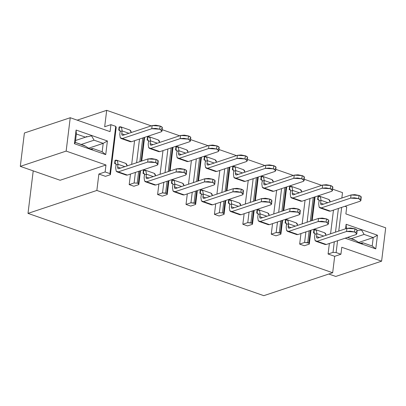 <?xml version="1.0" encoding="UTF-8"?>
<svg xmlns="http://www.w3.org/2000/svg" width="406" height="406" viewBox="0 0 406 406"><rect width="100%" height="100%" fill="white"/><g stroke="black" fill="none" stroke-linecap="round" stroke-linejoin="round"><path stroke-width="0.61" d="M333.473 210.1L330.565 233.785L333.473 210.1M329.378 243.463L328.078 254.019L333.011 252.375L334.305 241.819L333.011 252.375L328.078 254.019L334.681 256.323L340.923 254.242L336.117 252.562L333.011 252.375L336.117 252.562L337.569 240.733L336.117 252.562L340.923 254.242L334.681 256.323L332.666 272.741L263.809 295.669L28.004 213.383L33.221 170.875L28.004 213.383L96.856 190.45L332.666 272.741L334.681 256.323L328.078 254.019L329.378 243.463M335.493 232.146L338.401 208.456L335.493 232.146M344.867 206.304L346.729 206.958L345.876 213.916L385.7 227.817L381.604 261.175L341.781 247.279L340.923 254.242L341.781 247.279L381.604 261.175L335.757 276.445L328.809 274.025L335.757 276.445L381.604 261.175L385.7 227.817L345.876 213.916L346.729 206.958L344.867 206.304M338.756 231.06L341.664 207.37L338.756 231.06M309.296 244.097L304.368 245.742L309.296 244.097L311.001 230.202L309.296 244.097L308.819 243.037L309.296 244.097M315.097 196.839L312.189 220.529L315.097 196.839M252.471 224.269L254.176 210.374L252.471 224.269L247.538 225.914L252.471 224.269L251.994 223.209L252.471 224.269M255.364 200.696L258.272 177.011L255.364 200.696M257.643 177.219L254.729 200.909L257.643 177.219M253.542 210.582L251.994 223.209L247.772 222.63L242.839 224.269L247.538 225.914L242.839 224.269L247.772 222.63L249.066 212.074L247.772 222.63L250.878 222.818L252.329 210.988L250.878 222.818L251.994 223.209L253.542 210.582M276.648 190.267L273.74 213.957L276.648 190.267M272.548 223.63L271.254 234.186L276.187 232.547L277.481 221.991L276.187 232.547L279.287 232.729L280.739 220.905L279.287 232.729L280.409 233.12L281.957 220.499L280.409 233.12L280.881 234.186L282.586 220.285L280.881 234.186L275.953 235.825L280.881 234.186L280.409 233.12L276.187 232.547L271.254 234.186L275.953 235.825L271.254 234.186L272.548 223.63M278.668 212.313L281.576 188.628L278.668 212.313M281.926 211.227L284.839 187.542L281.926 211.227M283.144 210.821L286.052 187.136L283.144 210.821M283.779 210.612L286.687 186.927L283.779 210.612M305.058 200.183L302.15 223.873L305.058 200.183M300.963 233.546L299.669 244.102L304.596 242.458L305.896 231.902L304.596 242.458L307.702 242.646L309.154 230.816L307.702 242.646L308.819 243.037L310.372 230.415L308.819 243.037L304.596 242.458L299.669 244.102L304.368 245.742L299.669 244.102L300.963 233.546M307.083 222.229L309.991 198.544L307.083 222.229M314.467 197.052L311.559 220.737L314.467 197.052M310.341 221.143L313.249 197.458L310.341 221.143M248.233 180.355L245.325 204.04L248.233 180.355M244.138 213.718L242.839 224.269L244.138 213.718M250.253 202.401L253.161 178.711L250.253 202.401M253.517 201.315L256.425 177.625L253.517 201.315M342.502 192.617L341.837 198.037L342.502 192.617L332.676 189.191L342.502 192.617M345.567 228.791L346.12 224.274L377.443 235.206L375.768 248.868L345.186 238.195L375.768 248.868L377.443 235.206L373.241 237.601L358.442 242.529L373.241 237.601L372.206 246.006L373.241 237.601L364.116 234.414L351.261 238.698L364.116 234.414L373.241 237.601L377.443 235.206L346.12 224.274L345.567 228.791M346.394 228.233L346.12 224.274L346.394 228.233L346.81 228.375L346.394 228.233M372.206 246.006L375.768 248.868L372.206 246.006L363.081 242.824L372.206 246.006M362.401 243.448L363.081 242.824L361.081 243.488L363.081 242.824L359.975 243.194L354.489 239.819L347.561 237.403L354.996 240.245M357.219 230.486L361.584 230.06L364.116 234.414M77.191 120.156L106.692 110.33L151.225 125.87L106.692 110.33L104.677 126.748L106.692 110.33L77.191 120.156M162.197 129.697L179.64 135.787L162.197 129.697M190.612 139.613L208.055 145.698L190.612 139.613M219.027 149.53L236.465 155.615L219.027 149.53M247.437 159.441L264.879 165.531L247.437 159.441M275.852 169.358L293.294 175.448L275.852 169.358M304.267 179.274L321.709 185.359L304.267 179.274M105.474 176.336L98.871 174.032L96.856 190.45L98.871 174.032L105.118 171.951L105.971 164.988L60.124 180.259L105.971 164.988L105.118 171.951L98.871 174.032L105.474 176.336L110.402 174.692L109.924 173.631L105.118 171.951L109.924 173.631L115.73 126.347L116.207 127.408L115.73 126.347L110.924 124.667L104.677 126.748L110.924 124.667L115.73 126.347L109.924 173.631L110.402 174.692L116.207 127.408L110.402 174.692L105.474 176.336M162.298 196.164L157.599 194.525L158.898 183.969L157.599 194.525L162.532 192.886L163.826 182.33L162.532 192.886L165.633 193.073L167.089 181.243L165.633 193.073L166.754 193.459L168.302 180.837L166.754 193.459L167.226 194.525L168.937 180.629L167.226 194.525L162.298 196.164L167.226 194.525L166.754 193.459L162.532 192.886L157.599 194.525L162.298 196.164M160.086 174.296L162.994 150.611L160.086 174.296M219.123 215.997L214.429 214.358L215.723 203.802L214.429 214.358L219.357 212.714L220.651 202.158L219.357 212.714L222.463 212.901L223.914 201.071L222.463 212.901L223.579 213.292L225.132 200.665L223.579 213.292L224.056 214.353L225.761 200.457L224.056 214.353L219.123 215.997L224.056 214.353L223.579 213.292L222.463 212.901L219.357 212.714L214.429 214.358L219.123 215.997M216.911 194.124L219.819 170.439L216.911 194.124M190.713 206.081L186.014 204.441L187.308 193.885L186.014 204.441L190.942 202.797L192.241 192.246L190.942 202.797L194.048 202.985L195.499 191.16L194.048 202.985L195.169 203.376L196.717 190.754L195.169 203.376L195.641 204.441L197.346 190.541L195.641 204.441L190.713 206.081L195.641 204.441L195.169 203.376L190.942 202.797L186.014 204.441L190.713 206.081M188.496 184.212L191.409 160.522L188.496 184.212M133.884 186.252L129.189 184.613L130.483 174.057L129.189 184.613L134.117 182.969L135.411 172.413L134.117 182.969L137.223 183.157L138.674 171.327L137.223 183.157L138.339 183.548L139.892 170.921L138.339 183.548L138.816 184.608L140.522 170.713L138.816 184.608L133.884 186.252L138.816 184.608L138.339 183.548L137.223 183.157L134.117 182.969L129.189 184.613L133.884 186.252M131.671 164.379L134.579 140.694L131.671 164.379M172.809 183.806L171.459 183.334L171.845 180.183L171.459 183.334L172.809 183.806M201.224 193.723L199.869 193.251L200.26 190.099L199.869 193.251L201.224 193.723M115.979 163.978L114.629 163.506L115.015 160.355L115.426 160.218L115.015 160.355L114.629 163.506L115.979 163.978M144.394 173.89L143.044 173.418L143.43 170.266L143.841 170.129L143.43 170.266L143.044 173.418L144.394 173.89M120.08 130.615L118.725 130.143L119.115 126.992L119.526 126.855L119.115 126.992L118.725 130.143L120.08 130.615M205.319 160.36L203.964 159.888L204.355 156.736L203.964 159.888L205.319 160.36M176.904 150.443L175.554 149.971L175.94 146.82L176.351 146.683L175.94 146.82L175.554 149.971L176.904 150.443M148.489 140.532L147.139 140.06L147.525 136.908L147.936 136.771L147.525 136.908L147.139 140.06L148.489 140.532M229.634 203.639L228.284 203.167L228.669 200.016L229.08 199.879L228.669 200.016L228.284 203.167L229.634 203.639M233.729 170.276L232.379 169.804L232.765 166.653L233.176 166.516L232.765 166.653L232.379 169.804L233.729 170.276M258.049 213.551L256.699 213.079L257.084 209.927L256.699 213.079L257.11 212.942L257.495 209.79L257.084 209.927L257.495 209.79L257.11 212.942L256.699 213.079L258.049 213.551M286.463 223.467L285.108 222.995L285.499 219.844L285.91 219.707L285.499 219.844L285.108 222.995L286.463 223.467M290.559 190.104L289.209 189.632L289.595 186.481L290.006 186.344L289.595 186.481L289.209 189.632L290.559 190.104M262.144 180.193L260.794 179.721L261.18 176.564L260.794 179.721L261.205 179.584L261.591 176.432L261.18 176.564L261.591 176.432L261.205 179.584L260.794 179.721L262.144 180.193M314.873 233.384L313.523 232.912L313.909 229.76L314.32 229.623L313.909 229.76L313.523 232.912L314.873 233.384M318.974 200.021L317.619 199.549L318.01 196.397L318.416 196.26L318.01 196.397L317.619 199.549L318.974 200.021M110.067 131.63L110.924 124.667L110.067 131.63L70.243 117.73L66.148 151.093L105.971 164.988L66.148 151.093L20.3 166.364L60.124 180.259L20.3 166.364L24.396 133.001L70.243 117.73L110.067 131.63M96.856 190.45L28.004 213.383L263.809 295.669L332.666 272.741L96.856 190.45M76.084 130.042L107.402 140.973L105.727 154.63L74.405 143.704L76.084 130.042L76.353 133.995L85.478 137.182L91.548 135.822L94.075 140.182L103.2 143.364L107.402 140.973L76.084 130.042L74.405 143.704L105.727 154.63L107.402 140.973L103.2 143.364L102.17 151.773L105.727 154.63L102.17 151.773L93.045 148.586L89.934 148.961L84.448 145.587L75.323 142.404L74.405 143.704L75.323 142.404L76.353 133.995L76.084 130.042M136.599 162.74L139.512 139.05L136.599 162.74M139.862 161.654L142.77 137.964L139.862 161.654M141.08 161.248L143.988 137.558L141.08 161.248M141.709 161.035L144.617 137.35L141.709 161.035M165.014 172.651L167.922 148.966L165.014 172.651M168.277 171.565L171.185 147.88L168.277 171.565M169.49 171.165L172.398 147.474L169.49 171.165M170.124 170.951L173.032 147.266L170.124 170.951M193.429 182.568L196.337 158.883L193.429 182.568M196.687 181.482L199.595 157.797L196.687 181.482M197.905 181.076L200.813 157.391L197.905 181.076M198.534 180.868L201.447 157.178L198.534 180.868M221.843 192.485L224.751 168.794L221.843 192.485M225.102 191.399L228.01 167.708L225.102 191.399M226.32 190.993L229.228 167.308L226.32 190.993M226.949 190.784L229.857 167.094L226.949 190.784M70.243 117.73L24.396 133.001L20.3 166.364L66.148 151.093L70.243 117.73M92.365 149.215L93.045 148.586L102.17 151.773L103.2 143.364L88.406 148.291L103.2 143.364L94.075 140.182L81.22 144.46L94.075 140.182M86.727 136.462L85.478 137.182L75.557 140.486L85.478 137.182L76.353 133.995L75.323 142.404L84.956 146.013M93.045 148.586L91.04 149.256L93.045 148.586M148.347 140.197L147.139 140.06L147.551 139.923L147.936 136.771L149.103 136.746L150.017 137.512L150.514 140.826L157.345 143.211L150.514 140.826L150.017 137.512L147.936 136.771L147.551 139.923L148.347 140.197L148.54 141.481L148.352 140.207L147.551 139.923L148.352 140.207M176.757 150.113L175.554 149.971L175.965 149.834L176.351 146.683L177.518 146.662L178.432 147.429L178.924 150.738L185.76 153.123L178.924 150.738L178.432 147.429L176.351 146.683L175.965 149.834L176.757 150.113L176.955 151.397L176.762 150.124L175.965 149.834L176.762 150.124M205.172 160.03L203.964 159.888L204.375 159.751L204.766 156.599L204.355 156.736L204.766 156.599L204.375 159.751L205.172 160.03L205.37 161.314L205.177 160.04L204.375 159.751L205.177 160.04M233.587 169.947L232.379 169.804L232.79 169.667L233.176 166.516L234.343 166.49L235.262 167.262L235.754 170.571L242.59 172.956L235.754 170.571L235.262 167.262L233.176 166.516L232.79 169.667L233.587 169.947M261.997 179.858L261.205 179.584L262.007 179.868L262.195 181.142L264.169 180.487L263.672 177.173L261.591 176.432L262.758 176.407L263.672 177.173L264.169 180.487L271 182.873L264.169 180.487L262.195 181.142L262.007 179.868L261.205 179.584L261.997 179.858M290.412 189.775L289.209 189.632L289.62 189.495L290.006 186.344L291.173 186.324L292.087 187.09L292.579 190.399L299.415 192.784L292.579 190.399L292.087 187.09L290.006 186.344L289.62 189.495L290.412 189.775L290.61 191.059L290.417 189.785L289.62 189.495L290.417 189.785M318.827 199.691L317.619 199.549L318.03 199.412L318.416 196.26L319.583 196.24L320.501 197.006L320.994 200.315L327.83 202.701L320.994 200.315L320.501 197.006L318.416 196.26L318.03 199.412L318.827 199.691L319.02 200.97L318.832 199.701L318.03 199.412L318.832 199.701M119.932 130.285L118.725 130.143L119.136 130.006L119.526 126.855L120.689 126.829L121.607 127.601L122.099 130.91L128.935 133.295L122.099 130.91L121.607 127.601L119.526 126.855L119.136 130.006L119.932 130.285M144.247 173.56L143.044 173.418L143.455 173.281L143.841 170.129L145.008 170.109L145.921 170.875L146.419 174.184L153.25 176.569L146.419 174.184L145.921 170.875L143.841 170.129L143.455 173.281L144.247 173.56L144.445 174.844L144.257 173.57L143.455 173.281L144.257 173.57M115.837 163.643L114.629 163.506L115.04 163.369L115.426 160.218L116.593 160.192L117.512 160.964L118.004 164.273L124.84 166.658L118.004 164.273L117.512 160.964L115.426 160.218L115.04 163.369L115.837 163.643L116.03 164.927L115.842 163.654L115.04 163.369L115.842 163.654M314.731 233.054L313.523 232.912L313.934 232.775L314.32 229.623L315.487 229.598L316.406 230.369L316.898 233.678L323.729 236.064L316.898 233.678L316.401 230.369L314.32 229.623L313.934 232.775L314.731 233.054M286.316 223.138L285.108 222.995L285.519 222.858L285.91 219.707L287.072 219.687L287.991 220.453L288.483 223.762L295.319 226.147L288.483 223.762L287.991 220.453L285.91 219.707L285.519 222.858L286.316 223.138M257.901 213.221L257.11 212.942L257.906 213.231L258.099 214.505L260.068 213.845L259.576 210.536L257.495 209.79L258.663 209.77L259.576 210.536L260.068 213.845L266.904 216.231L260.068 213.845L258.099 214.505L257.906 213.231L257.11 212.942L257.901 213.221M229.491 203.304L228.284 203.167L228.695 203.03L229.08 199.879L230.248 199.853L231.161 200.625L231.659 203.934L238.489 206.319L231.659 203.934L231.161 200.625L229.08 199.879L228.695 203.03L229.491 203.304L229.684 204.588L229.497 203.315L228.695 203.03L229.497 203.315M201.077 193.393L199.869 193.251L200.28 193.114L200.671 189.962L200.26 190.099L200.671 189.962L200.28 193.114L201.077 193.393M172.662 183.476L171.459 183.334L171.87 183.197L172.256 180.046L171.845 180.183L172.256 180.046L171.87 183.197L172.662 183.476M158.274 139.948L159.715 142.42L159.193 140.715L158.279 139.948L149.103 136.746M148.54 141.481L150.514 140.826L150.164 143.648L153.032 144.648L150.169 143.648L150.514 140.826L148.54 141.481L148.195 144.303L148.54 141.481M188.13 152.336L187.608 150.631L186.689 149.865L188.13 152.336M176.955 151.397L178.924 150.738L178.579 153.564L181.441 154.564L178.579 153.564L178.929 150.738L176.955 151.397L176.61 154.219L176.955 151.397M207.339 160.654L206.847 157.345L204.766 156.599L205.933 156.579L206.847 157.345L207.339 160.654L214.175 163.039L207.339 160.654L205.37 161.314L207.339 160.654L206.994 163.481L207.339 160.654M216.545 162.253L216.017 160.548L215.104 159.776L216.545 162.253M244.955 172.164L244.432 170.459L243.519 169.693L244.955 172.164M233.78 171.225L233.592 169.952L232.79 169.667L233.592 169.952L233.78 171.225L235.754 170.571L235.409 173.392L238.271 174.392L235.409 173.392L235.754 170.571L233.78 171.225L233.435 174.052L233.78 171.225M273.37 182.081L272.847 180.376L271.929 179.609L273.37 182.081M301.785 191.997L301.257 190.292L300.344 189.526L301.785 191.997M290.61 191.059L292.579 190.399L292.234 193.226L295.096 194.225L292.234 193.226L292.579 190.399L290.61 191.059L290.26 193.88L290.61 191.059M330.195 201.909L329.672 200.209L328.758 199.437L330.195 201.909M319.02 200.97L320.994 200.315L320.649 203.137L323.511 204.137L320.649 203.137L320.994 200.315L319.02 200.97L318.674 203.797L319.02 200.97M131.305 132.503L130.778 130.798L129.864 130.032L131.305 132.503M120.13 131.564L119.937 130.29L119.136 130.006L119.937 130.29L120.13 131.564L122.099 130.91L121.754 133.731L124.617 134.731L121.754 133.731L122.099 130.91L120.13 131.564L119.78 134.391L120.13 131.564M155.62 175.783L155.097 174.078L154.178 173.311L155.62 175.783M144.445 174.844L146.419 174.184L146.069 177.011L148.931 178.011L146.069 177.011L146.419 174.184L144.445 174.844L144.1 177.666L144.445 174.844M127.205 165.866L126.682 164.161L125.769 163.395L127.205 165.866M116.03 164.927L118.004 164.273L117.659 167.094L120.521 168.094L117.659 167.094L118.004 164.273L116.03 164.927L115.685 167.754L116.03 164.927M324.658 232.8L326.099 235.272L325.576 233.567L324.663 232.8L315.487 229.598M314.924 234.333L314.736 233.059L313.934 232.775L314.736 233.059L314.924 234.333L316.898 233.678L316.548 236.5L319.415 237.5L316.553 236.5L316.898 233.678L314.924 234.333L314.579 237.16L314.924 234.333M297.689 225.36L297.162 223.655L296.248 222.884L297.689 225.36M286.514 224.422L286.321 223.148L285.519 222.858L286.321 223.148L286.514 224.422L288.483 223.762L288.138 226.589L291 227.583L288.138 226.584L288.306 227.908L289.118 228.213L288.306 227.908L288.483 223.762L286.514 224.422L286.164 227.243L286.514 224.422M269.274 215.444L268.752 213.739L267.833 212.972L269.274 215.444M240.859 205.527L240.337 203.822L239.423 203.056L240.859 205.527M229.684 204.588L231.659 203.934L231.308 206.755L234.176 207.755L231.313 206.755L231.659 203.934L229.684 204.588L229.339 207.41L229.684 204.588M201.269 194.672L201.082 193.398L200.28 193.114L201.082 193.398L201.269 194.672L203.244 194.017L202.751 190.708L200.671 189.962L201.833 189.937L202.751 190.708L203.244 194.017L210.08 196.402L203.244 194.017L201.269 194.672L200.924 197.499L201.269 194.672M211.003 193.139L212.45 195.611L211.922 193.906L211.008 193.139L201.833 189.937M172.86 184.76L172.667 183.487L171.87 183.197L172.667 183.487L172.86 184.76L174.829 184.101L174.336 180.792L172.256 180.046L173.423 180.025L174.336 180.792L174.829 184.101L181.665 186.486L174.829 184.101L172.86 184.76L172.509 187.582L172.86 184.76M184.035 185.699L183.507 183.994L182.593 183.223L184.035 185.699M149.596 148.449L158.766 151.651L159.934 151.626L150.763 148.423L159.934 151.626L189.348 141.831C191.089 141.049 190.683 140.146 188.13 139.106L180.178 138.629L150.763 148.423L149.596 148.449L148.667 147.662L148.195 144.303L148.667 147.662L150.763 148.423L180.178 138.629L180.563 135.477L188.521 135.954L188.13 139.106L190.45 140.928L189.348 141.831L159.934 151.626L158.746 151.641M151.149 145.272L150.337 144.967L150.169 143.648L150.337 144.967L151.149 145.272L180.563 135.477L151.149 145.272M178.011 158.365L187.181 161.563L188.348 161.542L179.178 158.34L188.348 161.542L217.763 151.748C219.504 150.966 219.098 150.058 216.545 149.022L208.593 148.545L179.173 158.34L178.011 158.365L177.082 157.579L176.61 154.219L177.082 157.579L179.173 158.34L208.593 148.545L208.978 145.394L216.931 145.871L216.545 149.022L218.864 150.844L217.763 151.748L188.348 161.542L187.156 161.558M179.564 155.188L178.752 154.884L178.579 153.564L178.752 154.884L179.564 155.188L208.978 145.394L179.564 155.188M205.02 164.136L205.37 161.314L205.02 164.136L205.497 167.49L207.588 168.257L237.002 158.462L237.393 155.305L207.973 165.105L207.161 164.8L206.994 163.481L209.856 164.476L206.994 163.476L207.161 164.8L207.973 165.105L237.393 155.305L237.002 158.462L207.588 168.257L206.421 168.277L205.497 167.49L205.02 164.136M206.421 168.277L215.596 171.479L216.763 171.459L246.178 161.659L216.763 171.459L215.571 171.469M234.835 178.193L244.006 181.396L245.173 181.37L236.003 178.173L245.173 181.37L274.588 171.576C276.329 170.799 275.923 169.891 273.37 168.855L265.417 168.373L236.003 178.173L234.835 178.193L233.907 177.407L233.435 174.052L233.907 177.407L236.003 178.173L265.417 168.373L265.803 165.222L273.761 165.699L273.37 168.855L275.689 170.672L274.588 171.576L245.173 181.37L243.986 181.386M236.388 175.022L235.576 174.712L235.409 173.392L235.576 174.712L236.388 175.022L265.803 165.222L236.388 175.022M264.803 184.933L263.991 184.628L264.169 180.487L263.819 183.309L266.681 184.309L263.819 183.309L263.991 184.628L264.803 184.933L294.218 175.138L264.803 184.933M263.25 188.11L272.421 191.312L273.588 191.287L303.003 181.492L273.588 191.287L264.418 188.085L263.25 188.11L262.322 187.323L261.85 183.964L262.195 181.142L261.85 183.964L262.322 187.323L264.418 188.085L293.832 178.29L294.218 175.138L293.832 178.29L264.418 188.085L273.588 191.287L272.396 191.302M291.66 198.026L300.836 201.224L302.003 201.203L292.827 198.001L302.003 201.203L331.418 191.404C333.159 190.627 332.753 189.719 330.2 188.683L322.242 188.206L292.827 198.001L291.66 198.026L290.737 197.24L290.26 193.88L290.737 197.24L292.827 198.001L322.242 188.206L322.633 185.055L330.585 185.532L330.2 188.683L332.514 190.505L331.418 191.404L302.003 201.203L300.81 201.219M293.218 194.85L292.401 194.545L292.234 193.226L292.406 194.545L293.218 194.85L322.633 185.055L293.218 194.85M320.075 207.938L329.251 211.14L330.413 211.12L321.242 207.918L330.413 211.12L359.828 201.32C361.568 200.544 361.162 199.635 358.615 198.6L350.657 198.118L321.242 207.918L320.075 207.938L319.146 207.151L318.674 203.797L319.146 207.151L321.242 207.918L350.657 198.118L351.043 194.966L359 195.448L358.615 198.6L360.929 200.417L359.828 201.32L330.413 211.12L329.225 211.13M321.628 204.766L320.816 204.462L320.649 203.137L320.816 204.462L321.628 204.766L351.043 194.966L321.628 204.766M121.181 138.532L130.356 141.735L131.524 141.709L122.348 138.512L131.524 141.709L160.938 131.914C162.674 131.138 162.268 130.23 159.72 129.194L151.763 128.712L122.348 138.512L121.181 138.532L120.257 137.746L119.78 134.391L120.257 137.746L122.348 138.512L151.763 128.712L152.148 125.561L160.106 126.038L159.72 129.194L162.035 131.011L160.938 131.914L131.524 141.709L130.331 141.724M122.734 135.36L121.922 135.051L121.754 133.731L121.922 135.051L122.734 135.36L152.148 125.561L122.734 135.36M145.5 181.812L154.671 185.009L155.838 184.989L146.667 181.786L155.838 184.989L185.253 175.194C186.993 174.413 186.587 173.504 184.035 172.469L176.082 171.992L146.667 181.786L145.5 181.812L144.572 181.025L144.1 177.666L144.572 181.025L146.667 181.786L176.082 171.992L176.468 168.84L184.42 169.317L184.035 172.469L186.354 174.291L185.253 175.194L155.838 184.989L154.645 185.004M147.053 178.635L146.241 178.33L146.069 177.011L146.241 178.33L147.053 178.635L176.468 168.84L147.053 178.635M117.085 171.895L126.261 175.098L127.423 175.072L118.253 171.875L127.423 175.072L156.838 165.278C158.579 164.496 158.173 163.593 155.625 162.552L147.667 162.075L118.253 171.875L117.085 171.895L116.157 171.109L115.685 167.749L116.157 171.109L118.253 171.875L147.667 162.075L148.053 158.924L156.011 159.401L155.625 162.552L157.939 164.374L156.838 165.278L127.423 175.072L126.236 175.087M118.638 168.718L117.826 168.414L117.659 167.094L117.826 168.414L118.638 168.718L148.053 158.924L118.638 168.718M315.98 241.301L325.15 244.503L326.317 244.478L317.147 241.281L326.317 244.478L355.732 234.683C357.473 233.907 357.067 232.998 354.514 231.963L346.562 231.481L317.147 241.281L315.98 241.301L315.051 240.514L314.579 237.16L315.051 240.514L317.147 241.281L346.562 231.481L346.947 228.329L354.905 228.806L354.514 231.963L356.833 233.78L355.732 234.683L326.317 244.478L325.13 244.493M317.533 238.129L316.721 237.82L316.553 236.5L316.721 237.82L317.533 238.129L346.947 228.329L317.533 238.129M287.565 231.384L296.74 234.587L297.908 234.566L288.732 231.364L297.908 234.566L327.322 224.767C329.058 223.99 328.652 223.082 326.104 222.046L318.147 221.569L288.732 231.364L287.565 231.384L286.641 230.598L286.164 227.243L286.641 230.598L288.732 231.364L318.147 221.569L318.532 218.413L326.49 218.895L326.104 222.046L328.418 223.863L327.322 224.767L297.908 234.566L296.715 234.577M328.418 223.863L328.748 220.351L326.49 218.895L322.262 218.088L318.532 218.413L289.118 228.213L318.532 218.413L318.147 221.569L321.872 221.245L326.104 222.046L326.49 218.895C329.043 219.93 329.449 220.839 327.708 221.615M260.708 218.296L259.896 217.992L260.068 213.845L259.723 216.672L262.586 217.672L259.723 216.672L259.896 217.992L260.708 218.296L290.123 208.501L260.708 218.296M259.155 221.473L268.325 224.67L269.493 224.65L298.907 214.855L269.493 224.65L260.317 221.448L259.155 221.473L258.226 220.686L257.754 217.327L258.099 214.505L257.754 217.327L258.226 220.686L260.317 221.448L289.732 211.653L290.123 208.501L289.732 211.653L260.317 221.448L269.493 224.65L268.3 224.665M230.74 211.556L239.91 214.759L241.078 214.733L231.907 211.531L241.078 214.733L270.492 204.939C272.233 204.157 271.827 203.254 269.274 202.213L261.322 201.736L231.907 211.531L230.74 211.556L229.811 210.77L229.339 207.41L229.811 210.77L231.907 211.531L261.322 201.736L261.708 198.585L269.665 199.062L269.274 202.213L271.594 204.035L270.492 204.939L241.078 214.733L239.885 214.749M232.293 208.379L231.481 208.075L231.308 206.755L231.481 208.075L232.293 208.379L261.708 198.585L232.293 208.379M203.878 198.468L203.066 198.164L203.244 194.017L202.898 196.839L205.761 197.839L202.898 196.839L203.066 198.158L203.878 198.468L233.293 188.668L203.878 198.468M200.924 197.499L201.401 200.853L203.492 201.62L232.907 191.82L233.293 188.668L232.907 191.82L203.492 201.62L202.325 201.64L201.401 200.853L200.924 197.499M202.325 201.64L211.501 204.842L212.663 204.817L242.083 195.022L212.663 204.817L211.475 204.832M173.91 191.723L183.086 194.926L184.253 194.905L213.668 185.106L184.253 194.905L175.077 191.703L173.91 191.723L172.986 190.937L172.509 187.582L172.986 190.937L175.077 191.703L204.492 181.908L204.883 178.752L175.468 188.551L174.651 188.247L174.829 184.101L174.484 186.927L177.346 187.922L174.484 186.927M174.484 186.922L174.656 188.247L175.468 188.551L204.883 178.752L212.835 179.234L212.45 182.385L212.835 179.234L208.608 178.427L204.883 178.752L204.492 181.908L208.217 181.583L212.45 182.385L214.708 183.847L214.769 184.207L213.668 185.106C215.408 184.329 215.002 183.421 212.45 182.385L204.492 181.908L175.077 191.703L184.253 194.905L183.06 194.921M190.45 140.928L190.774 137.416L188.521 135.954C191.069 136.989 191.475 137.898 189.739 138.679M180.178 138.629L183.903 138.304L188.13 139.106L188.521 135.954L184.288 135.152L180.563 135.477L180.178 138.629M218.864 150.844L219.189 147.332L216.931 145.871C219.484 146.906 219.89 147.814 218.149 148.591M208.593 148.545L212.318 148.22L216.545 149.022L216.931 145.871L212.703 145.069L208.978 145.394L208.593 148.545M216.763 171.459L207.588 168.257L216.763 171.459M247.274 160.756L247.604 157.244L245.346 155.787L244.96 158.939L247.274 160.756L246.178 161.659C247.919 160.883 247.513 159.974 244.96 158.939L237.002 158.462L240.728 158.137L244.96 158.939L245.346 155.787L241.118 154.98L237.393 155.305L245.346 155.787C247.899 156.823 248.305 157.731 246.564 158.507M275.689 170.672L276.014 167.16L273.761 165.699C276.313 166.739 276.714 167.642 274.979 168.424M265.417 168.373L269.142 168.048L273.37 168.855L273.761 165.699L269.528 164.897L265.803 165.222L265.417 168.373M304.104 180.589L304.429 177.077L302.171 175.615L301.785 178.767L304.104 180.589L303.003 181.492C304.744 180.711 304.338 179.807 301.785 178.767L293.832 178.29L297.557 177.965L301.785 178.767L302.171 175.615L297.943 174.813L294.218 175.138L302.171 175.615C304.723 176.651 305.129 177.559 303.389 178.341M332.514 190.505L332.844 186.993L330.585 185.532C333.138 186.567 333.544 187.476 331.803 188.252M322.242 188.206L325.967 187.882L330.2 188.683L330.585 185.532L326.358 184.73L322.633 185.055L322.242 188.206M360.929 200.417L361.254 196.905L359 195.448C361.553 196.484 361.959 197.392 360.218 198.169M350.657 198.118L354.382 197.798L358.615 198.6L359 195.448L354.768 194.641L351.043 194.966L350.657 198.118M162.035 131.011L162.364 127.499L160.106 126.038C162.659 127.078 163.065 127.986 161.324 128.763M151.763 128.712L155.488 128.387L159.72 129.194L160.106 126.038L155.874 125.236L152.148 125.561L151.763 128.712M186.354 174.291L186.679 170.779L184.42 169.317C186.973 170.353 187.379 171.261 185.638 172.037M176.082 171.992L179.807 171.667L184.035 172.469L184.42 169.317L180.193 168.515L176.468 168.84L176.082 171.992M157.939 164.374L158.264 160.862L156.011 159.401C158.563 160.441 158.969 161.344 157.229 162.126M147.667 162.075L151.392 161.75L155.625 162.552L156.011 159.401L151.778 158.599L148.053 158.924L147.667 162.075M356.833 233.78L357.158 230.268L354.905 228.806C357.453 229.847 357.859 230.755 356.123 231.532M346.562 231.481L350.287 231.156L354.514 231.963L354.905 228.806L350.672 228.005L346.947 228.329L346.562 231.481M300.009 213.952L300.333 210.44L298.075 208.978L297.689 212.13L300.009 213.952L298.907 214.855C300.648 214.074 300.242 213.165 297.689 212.13L289.732 211.653L293.462 211.328L297.689 212.13L298.075 208.978L293.848 208.176L290.123 208.501L298.075 208.978C300.628 210.014 301.034 210.922 299.293 211.699M271.594 204.035L271.918 200.523L269.665 199.062C272.213 200.097 272.619 201.006 270.878 201.787M261.322 201.736L265.047 201.412L269.274 202.213L269.665 199.062L265.433 198.26L261.708 198.585L261.322 201.736M212.668 204.817L203.492 201.62L212.663 204.817M243.179 194.119L243.504 190.607L241.25 189.145L240.865 192.302L243.179 194.119L242.083 195.022C243.818 194.246 243.412 193.337 240.865 192.302L232.907 191.82L236.632 191.495L240.865 192.302L241.25 189.145L237.018 188.343L233.293 188.668L241.25 189.145C243.803 190.186 244.209 191.094 242.468 191.871M214.769 184.207L215.094 180.69L212.835 179.234C215.388 180.269 215.794 181.177 214.053 181.954M177.518 146.662L186.689 149.865M205.933 156.579L215.104 159.776M234.343 166.49L243.519 169.693M262.758 176.407L271.929 179.609M291.173 186.324L300.344 189.526M319.583 196.24L328.758 199.437M120.689 126.829L129.864 130.032M145.008 170.109L154.178 173.311M116.593 160.192L125.769 163.395M287.072 219.687L296.248 222.884M258.663 209.77L267.833 212.972M230.248 199.853L239.423 203.056M173.423 180.025L182.593 183.223"/></g></svg>
